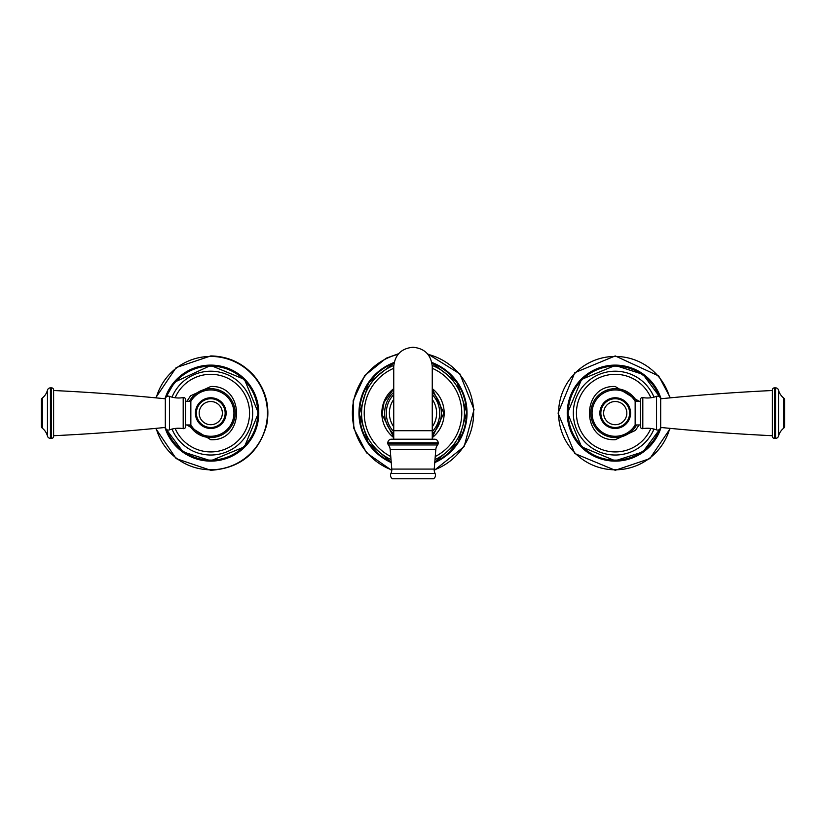 <?xml version="1.0" encoding="UTF-8"?>
<svg xmlns="http://www.w3.org/2000/svg" width="826" height="826" viewBox="0 0 826 826"><rect width="100%" height="100%" fill="white"/><g stroke="black" fill="none" stroke-linecap="round" stroke-linejoin="round"><path stroke-width="1.24" d="M393.744 368.303A48.775 48.775 0 0 0 390.76 456.53M435.24 456.53A48.775 48.775 0 0 0 432.256 368.303M393.744 394.611A26.7 26.7 0 0 0 393.744 431.616A26.7 26.7 0 0 1 393.744 394.611M432.256 431.616A26.7 26.7 0 0 0 432.256 394.611M432.256 430.707L432.256 439.205L393.744 439.205L393.744 366.517C394.88 354.819 401.302 348.396 413 347.25C424.698 348.396 431.12 354.819 432.256 366.517L432.256 430.707L393.744 430.707M387.838 442.798A3.593 3.593 0 0 1 391.431 439.205L434.569 439.205A3.593 3.593 0 0 1 438.162 442.798L438.162 443.355A2.571 2.571 0 0 1 437.594 444.966A8.219 8.219 90 0 0 435.818 449.437L390.182 449.437A8.219 8.219 -90 0 0 388.406 444.966A2.571 2.571 0 0 1 387.838 443.355L387.838 442.798L438.162 442.798M434.218 469.085L391.782 469.085A8.219 8.219 -90 0 1 390.946 473.422A4.109 4.109 0 0 0 392.464 478.75L433.536 478.75A4.109 4.109 0 0 0 435.054 473.422A8.219 8.219 90 0 1 434.218 469.085L435.818 449.437M391.782 469.085L390.182 449.437M783.544 397.895A14.641 14.641 0 0 1 778.536 390.171A3.077 3.077 -0 0 0 775.552 387.869L774.427 387.869L774.427 438.358L775.552 438.358A3.077 3.077 180 0 0 778.536 436.056A14.641 14.641 0 0 1 783.544 428.333A3.077 3.077 0 0 0 784.7 425.927L784.7 400.3A3.077 3.077 0 0 0 783.544 397.895L783.544 428.333M784.7 400.3L784.7 425.927M774.427 387.869A2.055 2.055 0 0 0 772.372 389.924L772.372 436.304A2.055 2.055 0 0 0 774.427 438.358M772.372 435.715L772.372 390.512A2156.862 2156.862 0 0 0 660.676 398.782L660.676 427.445A2156.862 2156.862 0 0 0 772.372 435.715M660.676 398.762L660.686 398.782A3.077 3.077 0 0 0 656.556 396.335L656.556 429.892A3.077 3.077 0 0 0 660.676 427.445L660.676 427.465M656.556 396.335A26.195 26.195 0 0 1 642.814 397.585L642.814 428.642A26.195 26.195 0 0 1 656.556 429.892M642.814 428.642A2.055 2.055 180 0 1 640.398 426.619L640.398 399.608A2.055 2.055 -0 0 1 642.814 397.585M640.398 424.956L635.153 424.956L635.153 401.271L640.398 401.271M650.857 428.467A38.791 38.791 0 0 1 576.434 413.114A38.791 38.791 0 0 1 650.857 397.76M615.236 398.731A14.383 14.383 0 0 1 629.608 413.114A14.383 14.383 0 0 1 615.236 427.496A14.383 14.383 0 0 1 600.853 413.114A14.383 14.383 0 0 1 615.236 398.731A14.383 14.383 0 0 1 629.608 413.114A14.383 14.383 0 0 1 615.236 427.496A14.383 14.383 0 0 1 600.853 413.114A14.383 14.383 0 0 1 615.236 398.731A14.383 14.383 0 0 1 629.608 413.114A14.383 14.383 0 0 1 615.236 427.496M42.456 428.333A14.641 14.641 0 0 1 47.464 436.056A3.077 3.077 180 0 0 50.448 438.358L51.573 438.358L51.573 387.869L50.448 387.869A3.077 3.077 0 0 0 47.464 390.171A14.641 14.641 0 0 1 42.456 397.895A3.077 3.077 0 0 0 41.3 400.3L41.3 425.927A3.077 3.077 0 0 0 42.456 428.333L42.456 397.895M41.3 425.927L41.3 400.3M51.573 438.358A2.055 2.055 0 0 0 53.628 436.304L53.628 389.924A2.055 2.055 0 0 0 51.573 387.869M53.628 390.512L53.628 435.715A2156.862 2156.862 0 0 0 165.324 427.445L165.324 398.782A2156.862 2156.862 0 0 0 53.628 390.512M165.324 427.465L165.314 427.445A3.077 3.077 0 0 0 169.444 429.892L169.444 396.335A3.077 3.077 0 0 0 165.324 398.782L165.324 398.762M169.444 429.892A26.195 26.195 0 0 1 183.186 428.642L183.186 397.585A26.195 26.195 0 0 1 169.444 396.335M183.186 397.585A2.055 2.055 0 0 1 185.602 399.608L185.602 426.619A2.055 2.055 180 0 1 183.186 428.642M185.602 401.271L190.847 401.271L190.847 424.956L185.602 424.956M175.143 397.76A38.791 38.791 0 0 1 249.566 413.114A38.791 38.791 0 0 1 175.143 428.467M210.764 427.496A14.383 14.383 0 0 1 196.392 413.114A14.383 14.383 0 0 1 210.764 398.731A14.383 14.383 0 0 1 225.147 413.114A14.383 14.383 0 0 1 210.764 427.496A14.383 14.383 0 0 1 196.392 413.114A14.383 14.383 0 0 1 210.764 398.731A14.383 14.383 0 0 1 225.147 413.114A14.383 14.383 0 0 1 210.764 427.496A14.383 14.383 0 0 1 196.392 413.114A14.383 14.383 0 0 1 210.764 398.731M393.775 365.422A51.418 51.418 0 0 0 391.008 459.597M394.043 363.151A53.442 53.442 0 0 0 391.204 461.91M393.744 437.635A31.181 31.181 0 0 1 393.744 388.592M432.256 388.592A31.181 31.181 0 0 1 432.256 437.635M434.992 459.597A51.418 51.418 0 0 0 432.225 365.422M434.796 461.91A53.442 53.442 0 0 0 431.957 363.151M431.915 362.882L456.892 382.211L466.669 412.267L458.224 442.024L434.775 462.168A53.649 53.649 0 0 0 431.915 362.913M434.744 462.581A54.041 54.041 0 0 0 431.822 362.459M434.187 469.942A60.659 60.659 0 0 0 427.909 354.323M398.091 354.323A60.659 60.659 0 0 0 391.813 469.942M394.178 362.459A54.041 54.041 0 0 0 391.256 462.581M394.085 362.913A53.649 53.649 0 0 0 391.214 462.147L368.241 442.736L359.331 413.96L368.633 382.913L394.085 362.882M393.744 433.96A28.383 28.383 0 0 1 393.744 392.267M432.256 392.267A28.383 28.383 0 0 1 432.256 433.96M393.744 399.433A23.624 23.624 0 0 0 393.744 426.794M432.256 426.794A23.624 23.624 0 0 0 432.256 399.433M387.838 443.355L438.162 443.355M437.594 444.966L388.406 444.966M435.054 473.422L390.946 473.422M778.536 390.171L778.536 436.056M775.552 387.869L775.552 438.358M630.579 413.114A15.343 15.343 0 0 0 615.236 397.771A15.343 15.343 0 0 0 599.882 413.114A15.343 15.343 0 0 0 615.236 428.467A15.343 15.343 0 0 0 630.579 413.114M636.598 424.956A24.429 24.429 0 0 1 590.797 413.114A24.429 24.429 0 0 1 636.598 401.271M653.986 397.151A41.909 41.909 0 0 0 573.327 413.114A41.909 41.909 0 0 0 653.986 429.076M659.282 429.603A47.041 47.041 0 0 1 568.195 413.114A47.041 47.041 0 0 1 659.282 396.625M661.037 427.476A48.001 48.001 0 0 1 567.235 413.114A48.001 48.001 0 0 1 661.037 398.751M669.803 397.895A56.653 56.653 0 0 0 558.572 413.114A56.653 56.653 0 0 0 669.803 428.333M600.223 413.114A15.013 15.013 0 0 0 615.236 428.126A15.013 15.013 0 0 0 630.238 413.114A15.013 15.013 0 0 0 615.236 398.111A15.013 15.013 0 0 0 600.223 413.114M615.236 401.519A11.595 11.595 0 0 1 626.831 413.114A11.595 11.595 0 0 1 615.236 424.709A11.595 11.595 0 0 1 603.641 413.114A11.595 11.595 0 0 1 615.236 401.519M47.464 436.056L47.464 390.171M50.448 438.358L50.448 387.869M195.421 413.114A15.343 15.343 0 0 0 210.764 428.467A15.343 15.343 0 0 0 226.118 413.114A15.343 15.343 0 0 0 210.764 397.771A15.343 15.343 0 0 0 195.421 413.114M189.402 401.271A24.429 24.429 0 0 1 235.204 413.114A24.429 24.429 0 0 1 189.402 424.956M172.014 429.076A41.909 41.909 0 0 0 252.673 413.114A41.909 41.909 0 0 0 172.014 397.151M166.718 396.625A47.041 47.041 0 0 1 257.805 413.114A47.041 47.041 0 0 1 166.718 429.603M164.963 398.751A48.001 48.001 0 0 1 258.765 413.114A48.001 48.001 0 0 1 164.963 427.476M156.197 428.333A56.653 56.653 0 0 0 267.428 413.114A56.653 56.653 0 0 0 156.197 397.895M225.777 413.114A15.013 15.013 0 0 0 210.764 398.111A15.013 15.013 0 0 0 195.762 413.114A15.013 15.013 0 0 0 210.764 428.126A15.013 15.013 0 0 0 225.777 413.114M210.764 424.709A11.595 11.595 0 0 1 199.169 413.114A11.595 11.595 0 0 1 210.764 401.519A11.595 11.595 0 0 1 222.359 413.114A11.595 11.595 0 0 1 210.764 424.709M398.617 353.704L386.114 358.226L364.7 375.654L353.146 400.724L353.796 428.312L366.527 452.813L391.782 470.438M434.218 470.438L464.16 446.556L474.021 409.541L459.917 373.93L427.383 353.704M393.744 437.295L382.118 414.569L384.08 402.19L393.744 388.932M432.256 388.932L443.913 413.114L432.256 437.295M432.256 409.242L432.256 413.114M432.256 370.389L432.256 366.517M635.153 401.312A23.159 23.159 0 0 0 592.066 413.114A23.159 23.159 0 0 0 635.153 424.925M639.056 424.956L635.462 430.398L615.236 439.721C580.905 441.363 580.905 384.864 615.236 386.506L639.056 401.271M660.356 428.436L642.989 451.853L615.236 460.774L581.535 446.814L567.576 413.114L581.535 379.413L615.236 365.453L642.989 374.374L660.356 397.791M670.33 397.843L658.714 375.975L615.236 355.934L574.803 372.681L558.056 413.114L574.803 453.546L615.236 470.293L649.845 458.626L670.33 428.384M190.847 424.925A23.159 23.159 0 0 0 233.934 413.114A23.159 23.159 0 0 0 190.847 401.312M186.944 401.271L190.538 395.83L210.764 386.506C245.095 384.864 245.095 441.363 210.764 439.721L186.944 424.956M165.644 397.791L174.534 382.159L210.764 365.453L244.465 379.413L258.424 413.114L244.465 446.814L210.764 460.774L183.011 451.853L165.644 428.436M155.67 428.384L176.155 458.626L210.764 470.293C240.18 468.301 258.837 453.102 266.757 424.709C270.102 406.537 265.931 390.295 254.243 375.975C242.679 362.955 228.183 356.274 210.764 355.934L176.155 367.601L155.67 397.843"/></g></svg>
